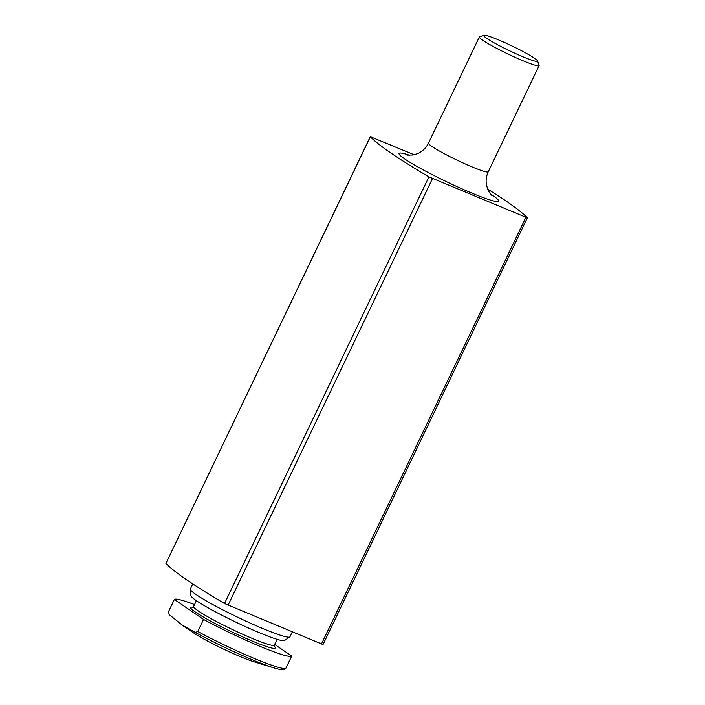 <?xml version="1.0" encoding="UTF-8"?>
<svg xmlns="http://www.w3.org/2000/svg" width="705" height="705" viewBox="0 0 705 705"><rect width="100%" height="100%" fill="white"/><g stroke="black" fill="none" stroke-linecap="round" stroke-linejoin="round"><path stroke-width="1.06" d="M194.536 604.564A65.177 5.887 25.6 0 0 174.355 599.453L168.565 611.543L169.138 614.531L181.899 624.85L195.311 632.438L197.752 631.513L203.542 619.422A65.177 5.887 25.6 0 0 291.711 656.073L274.668 644.414M414.161 154.739L370.292 136.691L165.931 563.445A243.04 21.961 25.6 0 0 224.516 603.524L323.013 644.555L527.375 217.792A243.04 21.961 25.6 0 0 487.71 189.134M370.292 136.691L370.345 136.796A243.04 21.961 25.6 0 0 428.931 176.867L527.428 217.898M193.144 632.596A39.269 3.551 25.6 0 0 193.32 632.72A39.269 3.551 25.6 0 0 254.056 661.819L274.025 667.935C282.635 670.455 283.569 669.671 283.974 669.6L285.922 668.164L291.711 656.073M174.355 599.453L203.542 619.422M192.791 583.916L190.35 589.01A55.237 4.988 25.6 0 0 190.306 589.283L190.808 595.602A52.047 4.706 25.6 0 0 196.246 600.572A52.047 4.706 25.6 0 0 246.9 627.274A52.047 4.706 25.6 0 0 284.556 640.519L289.799 636.95A55.237 4.988 25.6 0 0 289.975 636.747L292.275 631.962M190.306 589.283A55.237 4.988 25.6 0 0 196.078 594.553A55.237 4.988 25.6 0 0 249.843 622.894A55.237 4.988 25.6 0 0 289.799 636.95M483.983 35.25L479.585 36.775A33.144 2.996 25.6 0 0 479.347 36.96A33.144 2.996 25.6 0 0 482.784 40.291A33.144 2.996 25.6 0 0 515.804 57.634A33.144 2.996 25.6 0 0 539.122 65.6A33.144 2.996 25.6 0 0 539.122 65.301L537.554 60.921A29.83 2.697 25.6 0 0 511.83 45.878A29.83 2.697 25.6 0 0 483.983 35.25A29.83 2.697 25.6 0 0 486.855 38.414A29.83 2.697 25.6 0 0 517.761 54.549A29.83 2.697 25.6 0 0 537.554 60.921M525.842 217.422L321.418 644.079M370.345 136.796L165.931 563.445M428.931 176.867L224.516 603.524M432.465 178.603L228.041 605.26M409.57 155.259A55.237 4.988 25.6 0 0 404.776 158.969A55.237 4.988 25.6 0 0 474.13 194.042A55.237 4.988 25.6 0 0 490.654 194.104M195.311 632.438A63.353 5.719 25.6 0 0 274.025 667.935M197.752 631.513A65.177 5.887 25.6 0 0 285.922 668.164M192.923 607.216A46.953 4.239 25.6 0 0 195.567 612.187A46.953 4.239 25.6 0 0 248.125 639.312A46.953 4.239 25.6 0 0 274.183 646.15M192.58 607.349L193.637 606.441A44.741 4.045 25.6 0 0 198.281 610.935A44.741 4.045 25.6 0 0 242.855 634.35A44.741 4.045 25.6 0 0 274.333 645.11L274.289 646.494M407.816 155.118L413.015 154.968L417.237 153.752C422.207 151.69 425.961 148.147 428.481 143.133A33.144 2.996 25.6 0 0 431.918 146.455A33.144 2.996 25.6 0 0 464.939 163.807A33.144 2.996 25.6 0 0 488.257 171.773C486.238 176.127 485.657 180.595 486.529 185.186L487.719 189.151C488.027 190.817 491.491 195.303 491.887 195.408L491.852 195.373M193.32 632.72L181.846 624.93M274.333 645.11L277.1 639.338M193.637 606.441L196.395 600.678M488.257 171.773L539.122 65.6M428.481 143.133L479.347 36.96"/></g></svg>
